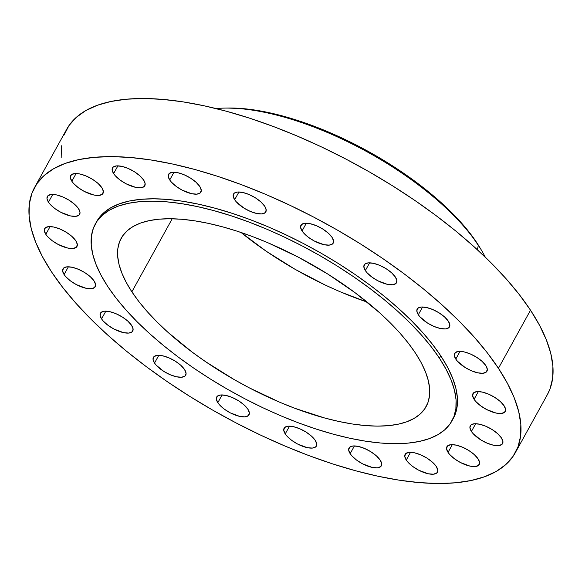 <?xml version="1.0" encoding="UTF-8"?>
<svg xmlns="http://www.w3.org/2000/svg" width="582" height="582" viewBox="0 0 582 582"><rect width="100%" height="100%" fill="white"/><g stroke="black" fill="none" stroke-linecap="round" stroke-linejoin="round"><path stroke-width="0.87" d="M302.065 230.945L306.336 223.212L302.065 230.945L303.702 233.055L308.438 237.325L314.491 241.115L324.007 244.687L329.223 245.124L332.598 243.902L333.61 241.203L332.104 237.434A18.449 7.326 28.9 0 1 333.239 243.109A18.449 7.326 28.9 0 1 318.863 243.109A18.449 7.326 28.9 0 1 302.065 230.945A18.449 7.326 28.9 0 1 300.93 225.27A18.449 7.326 28.9 0 1 315.306 225.27A18.449 7.326 28.9 0 1 332.104 237.434L328.313 233.171L322.814 229.061L316.441 225.736L310.17 223.692L304.946 223.255L301.571 224.477L300.559 227.176L302.065 230.945M365.351 270.579L369.621 262.838L365.351 270.579L366.987 272.689L371.731 276.952L377.776 280.742L387.292 284.314L392.508 284.758L395.884 283.529L396.895 280.83L395.389 277.061A18.449 7.326 28.9 0 1 396.524 282.736A18.449 7.326 28.9 0 1 382.156 282.736A18.449 7.326 28.9 0 1 365.351 270.579A18.449 7.326 28.9 0 1 364.216 264.905A18.449 7.326 28.9 0 1 378.591 264.897A18.449 7.326 28.9 0 1 395.389 277.061L391.599 272.798L386.099 268.688L379.726 265.363L373.455 263.326L368.231 262.882L364.856 264.104L363.845 266.811L365.351 270.579M418.32 314.731L422.59 306.99L418.32 314.731L419.957 316.841L427.61 323.105L433.983 326.429L440.254 328.466L445.477 328.91L448.853 327.688L449.864 324.982L448.358 321.213A18.449 7.326 28.9 0 1 449.493 326.888A18.449 7.326 28.9 0 1 435.118 326.888A18.449 7.326 28.9 0 1 418.32 314.731A18.449 7.326 28.9 0 1 417.185 309.057A18.449 7.326 28.9 0 1 431.56 309.057A18.449 7.326 28.9 0 1 448.358 321.213L444.568 316.95L439.068 312.847L432.695 309.515L426.417 307.478L421.201 307.034L417.825 308.256L416.814 310.963L418.32 314.731M455.786 359.087L460.056 351.353L455.786 359.087L457.423 361.196L465.076 367.46L471.449 370.785L477.72 372.829L482.944 373.266L486.312 372.043L487.323 369.344L485.825 365.576A18.449 7.326 28.9 0 1 486.952 371.251A18.449 7.326 28.9 0 1 472.584 371.251A18.449 7.326 28.9 0 1 455.786 359.087A18.449 7.326 28.9 0 1 454.651 353.412A18.449 7.326 28.9 0 1 469.019 353.412A18.449 7.326 28.9 0 1 485.825 365.576L482.027 361.313L476.527 357.203L470.161 353.878L463.883 351.834L458.667 351.397L455.291 352.619L454.28 355.318L455.786 359.087M474.075 399.31L478.353 391.57L474.075 399.31L475.72 401.42L480.456 405.683L486.508 409.473L496.017 413.045L501.233 413.489L504.609 412.267L505.62 409.561L504.114 405.792A18.449 7.326 28.9 0 1 505.249 411.467A18.449 7.326 28.9 0 1 490.881 411.467A18.449 7.326 28.9 0 1 474.075 399.31A18.449 7.326 28.9 0 1 472.948 393.636A18.449 7.326 28.9 0 1 487.316 393.636A18.449 7.326 28.9 0 1 504.114 405.792L500.324 401.529L494.824 397.426L488.451 394.094L482.18 392.057L476.956 391.613L473.588 392.835L472.577 395.542L474.075 399.31M471.413 431.451L475.683 423.718L471.413 431.451L473.05 433.561L480.703 439.825L487.076 443.149L493.347 445.194L498.57 445.63L501.939 444.408L502.95 441.709L501.451 437.94A18.449 7.326 28.9 0 1 502.579 443.615A18.449 7.326 28.9 0 1 488.211 443.615A18.449 7.326 28.9 0 1 471.413 431.451A18.449 7.326 28.9 0 1 470.278 425.777A18.449 7.326 28.9 0 1 484.646 425.777A18.449 7.326 28.9 0 1 501.451 437.94L497.661 433.677L492.154 429.567L485.788 426.242L479.51 424.198L474.294 423.761L470.918 424.984L469.907 427.683L471.413 431.451M448.045 452.374L452.316 444.641L448.045 452.374L449.682 454.484L454.418 458.754L460.471 462.544L469.98 466.109L475.203 466.553L478.571 465.331L479.583 462.632L478.084 458.863A18.449 7.326 28.9 0 1 479.212 464.538A18.449 7.326 28.9 0 1 464.843 464.538A18.449 7.326 28.9 0 1 448.045 452.374A18.449 7.326 28.9 0 1 446.911 446.7A18.449 7.326 28.9 0 1 461.279 446.7A18.449 7.326 28.9 0 1 478.084 458.863L474.294 454.6L468.794 450.49L462.421 447.165L456.143 445.121L450.926 444.684L447.551 445.907L446.539 448.606L448.045 452.374M406.265 460.027L410.536 452.287L406.265 460.027L407.902 462.137L412.638 466.408L418.691 470.198L428.199 473.763L433.423 474.206L436.798 472.984L437.802 470.285L436.304 466.509A18.449 7.326 28.9 0 1 437.431 472.184A18.449 7.326 28.9 0 1 423.063 472.191A18.449 7.326 28.9 0 1 406.265 460.027A18.449 7.326 28.9 0 1 405.13 454.353A18.449 7.326 28.9 0 1 419.498 454.353A18.449 7.326 28.9 0 1 436.304 466.509L432.513 462.254L427.013 458.143L420.641 454.818L414.362 452.774L409.146 452.338L405.77 453.56L404.759 456.259L406.265 460.027M350.16 453.662L354.431 445.921L350.16 453.662L351.797 455.771L356.533 460.042L362.586 463.832L372.102 467.397L377.318 467.841L380.693 466.618L381.705 463.912L380.199 460.144A18.449 7.326 28.9 0 1 381.334 465.818A18.449 7.326 28.9 0 1 366.958 465.826A18.449 7.326 28.9 0 1 350.16 453.662A18.449 7.326 28.9 0 1 349.025 447.987A18.449 7.326 28.9 0 1 363.401 447.987A18.449 7.326 28.9 0 1 380.199 460.144L376.409 455.881L370.909 451.778L364.536 448.453L358.265 446.409L353.041 445.965L349.666 447.194L348.654 449.893L350.16 453.662M285.231 433.903L289.501 426.162L285.231 433.903L286.868 436.013L291.604 440.276L297.657 444.066L307.165 447.638L312.389 448.082L315.757 446.852L316.768 444.153L315.262 440.385A18.449 7.326 28.9 0 1 316.397 446.059A18.449 7.326 28.9 0 1 302.029 446.059A18.449 7.326 28.9 0 1 285.231 433.903A18.449 7.326 28.9 0 1 284.096 428.228A18.449 7.326 28.9 0 1 298.464 428.221A18.449 7.326 28.9 0 1 315.262 440.385L311.472 436.122L305.972 432.011L299.599 428.687L293.328 426.65L288.105 426.206L284.736 427.428L283.725 430.127L285.231 433.903M217.821 402.679L222.091 394.938L217.821 402.679L219.458 404.788L224.194 409.051L230.246 412.842L239.755 416.414L244.978 416.858L248.347 415.628L249.358 412.929L247.859 409.161A18.449 7.326 28.9 0 1 248.987 414.835A18.449 7.326 28.9 0 1 234.619 414.835A18.449 7.326 28.9 0 1 217.821 402.679A18.449 7.326 28.9 0 1 216.686 397.004A18.449 7.326 28.9 0 1 231.054 396.997A18.449 7.326 28.9 0 1 247.859 409.161L244.062 404.897L238.562 400.787L232.196 397.462L225.918 395.425L220.694 394.982L217.326 396.204L216.315 398.91L217.821 402.679M154.536 363.044L158.806 355.311L154.536 363.044L156.172 365.154L163.826 371.418L170.199 374.743L176.47 376.787L181.693 377.223L185.061 376.001L186.073 373.302L184.567 369.534A18.449 7.326 28.9 0 1 185.702 375.208A18.449 7.326 28.9 0 1 171.334 375.208A18.449 7.326 28.9 0 1 154.536 363.044A18.449 7.326 28.9 0 1 153.401 357.37A18.449 7.326 28.9 0 1 167.769 357.37A18.449 7.326 28.9 0 1 184.567 369.534L180.776 365.27L175.277 361.16L168.904 357.835L162.633 355.798L157.409 355.355L154.041 356.577L153.03 359.276L154.536 363.044M101.566 318.892L105.837 311.152L101.566 318.892L103.203 321.002L107.939 325.273L113.992 329.063L123.5 332.628L128.724 333.071L132.099 331.849L133.111 329.143L131.605 325.374A18.449 7.326 28.9 0 1 132.74 331.049A18.449 7.326 28.9 0 1 118.364 331.056A18.449 7.326 28.9 0 1 101.566 318.892A18.449 7.326 28.9 0 1 100.431 313.218A18.449 7.326 28.9 0 1 114.8 313.218A18.449 7.326 28.9 0 1 131.605 325.374L127.814 321.111L122.315 317.008L115.942 313.683L109.663 311.639L104.447 311.195L101.072 312.425L100.06 315.124L101.566 318.892M64.1 274.537L68.37 266.796L64.1 274.537L65.737 276.646L70.473 280.91L76.526 284.7L86.041 288.272L91.258 288.716L94.633 287.493L95.644 284.787L94.139 281.019A18.449 7.326 28.9 0 1 95.273 286.693A18.449 7.326 28.9 0 1 80.898 286.693A18.449 7.326 28.9 0 1 64.1 274.537A18.449 7.326 28.9 0 1 62.965 268.862A18.449 7.326 28.9 0 1 77.341 268.862A18.449 7.326 28.9 0 1 94.139 281.019L90.348 276.756L84.848 272.645L78.475 269.32L72.204 267.284L66.981 266.84L63.605 268.062L62.594 270.768L64.1 274.537M45.811 234.313L50.081 226.573L45.811 234.313L47.448 236.423L52.184 240.693L58.236 244.484L67.745 248.048L72.968 248.492L76.337 247.27L77.348 244.571L75.842 240.803A18.449 7.326 28.9 0 1 76.977 246.47A18.449 7.326 28.9 0 1 62.609 246.477A18.449 7.326 28.9 0 1 45.811 234.313A18.449 7.326 28.9 0 1 44.676 228.639A18.449 7.326 28.9 0 1 59.044 228.639A18.449 7.326 28.9 0 1 75.842 240.803L72.052 236.539L66.552 232.429L60.179 229.104L53.908 227.06L48.684 226.624L45.316 227.846L44.305 230.545L45.811 234.313M48.473 202.172L52.744 194.432L48.473 202.172L50.11 204.282L54.846 208.545L60.899 212.335L70.415 215.907L75.631 216.351L79.007 215.129L80.018 212.423L78.512 208.654A18.449 7.326 28.9 0 1 79.647 214.329A18.449 7.326 28.9 0 1 65.271 214.329A18.449 7.326 28.9 0 1 48.473 202.172A18.449 7.326 28.9 0 1 47.338 196.498A18.449 7.326 28.9 0 1 61.714 196.498A18.449 7.326 28.9 0 1 78.512 208.654L74.722 204.391L69.222 200.281L62.849 196.956L56.578 194.919L51.354 194.475L47.979 195.698L46.967 198.404L48.473 202.172M71.841 181.249L76.111 173.509L71.841 181.249L73.478 183.359L78.214 187.622L84.266 191.413L93.782 194.985L98.998 195.428L102.374 194.206L103.385 191.5L101.879 187.731A18.449 7.326 28.9 0 1 103.014 193.406A18.449 7.326 28.9 0 1 88.639 193.406A18.449 7.326 28.9 0 1 71.841 181.249A18.449 7.326 28.9 0 1 70.706 175.575A18.449 7.326 28.9 0 1 85.081 175.575A18.449 7.326 28.9 0 1 101.879 187.731L98.089 183.468L92.589 179.365L86.216 176.033L79.945 173.996L74.722 173.552L71.346 174.775L70.335 177.481L71.841 181.249M113.621 173.596L117.891 165.855L113.621 173.596L115.258 175.706L119.994 179.969L126.047 183.759L135.555 187.331L140.779 187.775L144.154 186.553L145.165 183.847L143.659 180.078A18.449 7.326 28.9 0 1 144.794 185.753A18.449 7.326 28.9 0 1 130.419 185.753A18.449 7.326 28.9 0 1 113.621 173.596A18.449 7.326 28.9 0 1 112.486 167.922A18.449 7.326 28.9 0 1 126.861 167.922A18.449 7.326 28.9 0 1 143.659 180.078L139.869 175.815L134.369 171.712L127.996 168.38L121.718 166.343L116.502 165.899L113.126 167.121L112.115 169.828L113.621 173.596M234.655 199.721L238.933 191.987L234.655 199.721L236.299 201.83L243.945 208.094L250.318 211.419L256.597 213.463L261.813 213.9L265.188 212.677L266.2 209.978L264.694 206.21A18.449 7.326 28.9 0 1 265.829 211.884A18.449 7.326 28.9 0 1 251.46 211.884A18.449 7.326 28.9 0 1 234.655 199.721A18.449 7.326 28.9 0 1 233.528 194.053A18.449 7.326 28.9 0 1 247.896 194.046A18.449 7.326 28.9 0 1 264.694 206.21L260.903 201.947L255.403 197.836L249.031 194.512L242.759 192.475L237.536 192.031L234.168 193.253L233.156 195.952L234.655 199.721M169.726 179.962L173.996 172.221L169.726 179.962L171.363 182.071L176.099 186.342L182.151 190.132L191.66 193.697L196.883 194.141L200.252 192.918L201.263 190.212L199.764 186.444A18.449 7.326 28.9 0 1 200.892 192.118A18.449 7.326 28.9 0 1 186.524 192.118A18.449 7.326 28.9 0 1 169.726 179.962A18.449 7.326 28.9 0 1 168.591 174.287A18.449 7.326 28.9 0 1 182.959 174.287A18.449 7.326 28.9 0 1 199.764 186.444L195.967 182.181L190.467 178.077L184.101 174.745L177.823 172.709L172.607 172.265L169.231 173.487L168.22 176.193L169.726 179.962M451.967 420.859L453.276 418.487A203.685 80.891 -151.1 0 0 440.763 355.849L439.454 358.221A203.685 80.891 28.9 0 1 451.967 420.859A203.685 80.891 28.9 0 1 293.321 420.881A203.685 80.891 28.9 0 1 107.845 286.635L101.159 275.446L96.132 264.715L92.814 254.538L91.236 245.022L91.418 236.241L93.353 228.297L97.027 221.255L102.403 215.187L109.423 210.16L118.03 206.203L128.127 203.373L139.636 201.685L152.426 201.161L166.394 201.808L181.388 203.613L197.269 206.566L213.892 210.633L231.083 215.777L248.689 221.946L266.534 229.082L284.452 237.121L302.262 245.975L319.794 255.571L336.883 265.807L353.361 276.596L369.075 287.821L383.873 299.374L397.608 311.159L410.143 323.046L421.368 334.926L431.175 346.69L439.454 358.221L440.763 355.849A203.685 80.891 -151.1 0 0 255.294 221.597A203.685 80.891 -151.1 0 0 96.641 221.618L95.332 223.99A203.685 80.891 28.9 0 1 253.985 223.968A203.685 80.891 28.9 0 1 439.454 358.221L446.147 369.403L451.174 380.133L454.491 390.311L456.062 399.834L455.888 408.608L453.945 416.552L450.279 423.594L444.903 429.662L437.882 434.696L429.276 438.646L419.171 441.476L407.669 443.164L394.872 443.688L380.912 443.04L365.918 441.236L350.037 438.29L333.413 434.223L316.222 429.079L298.617 422.91L280.771 415.774L262.853 407.735L245.044 398.874L227.511 389.278L210.422 379.042L193.937 368.261L178.223 357.035L163.433 345.475L149.698 333.697L137.163 321.81L125.938 309.922L116.131 298.159L107.845 286.635A203.685 80.891 28.9 0 1 95.332 223.99M241.086 232.502A174.163 69.171 -151.1 0 0 367.097 302.065L340.615 291.953L325.302 285.085L295.081 269.306L266.374 251.329L241.086 232.502M131.874 291.822L172.207 218.767L131.874 291.822A174.163 69.171 28.9 0 1 121.18 238.256A174.163 69.171 28.9 0 1 256.837 238.242A174.163 69.171 28.9 0 1 415.424 353.034A174.163 69.171 28.9 0 1 426.126 406.592A174.163 69.171 28.9 0 1 290.469 406.614A174.163 69.171 28.9 0 1 131.874 291.822L138.96 301.68L147.341 311.734L156.944 321.897L167.66 332.06L192.053 352.015L205.49 361.618L234.197 379.595L249.191 387.794L279.738 402.242L294.994 408.346L324.756 418.022L338.964 421.492L352.547 424.016L365.365 425.566L377.303 426.111L388.245 425.668L398.081 424.227L406.723 421.804L414.078 418.422L420.088 414.122L424.678 408.935L427.821 402.911L429.472 396.116L429.625 388.616L428.279 380.475L425.442 371.774L421.142 362.593L415.424 353.034L408.346 343.176L399.958 333.115L390.362 322.952L379.639 312.789L355.246 292.833L327.717 274.013L298.115 257.055L267.567 242.607L252.304 236.503L237.252 231.229L222.55 226.835L208.341 223.357L194.759 220.833L181.933 219.29L169.995 218.737L159.053 219.188L149.218 220.629L140.582 223.052L133.227 226.427L127.218 230.734L122.627 235.921L119.485 241.937L117.833 248.732L117.673 256.24L119.026 264.381L121.856 273.082L126.156 282.255L131.874 291.822M481.372 250.085L479.91 247.648A174.898 69.462 -151.1 0 0 476.913 242.876L478.317 245.233A177.874 70.64 28.9 0 1 481.372 250.085A177.874 70.64 28.9 0 1 485.286 257.164A177.874 70.64 -151.1 0 0 478.317 245.233L477.415 249.765L478.317 245.233L476.913 242.876A174.898 69.462 -151.1 0 0 227.016 108.041L224.179 108.106A177.874 70.64 28.9 0 1 478.317 245.233A177.874 70.64 -151.1 0 0 216.104 108.565A177.874 70.64 28.9 0 1 224.179 108.106M515.303 452.731L547.378 394.618A274.529 109.03 -151.1 0 0 530.515 310.191L498.439 368.297L530.515 310.191A274.529 109.03 -151.1 0 0 280.531 129.248A274.529 109.03 -151.1 0 0 66.697 129.269L34.622 187.382A274.529 109.03 28.9 0 1 248.456 187.353A274.529 109.03 28.9 0 1 498.439 368.297A274.529 109.03 28.9 0 1 515.303 452.731A274.529 109.03 28.9 0 1 301.469 452.752A274.529 109.03 28.9 0 1 51.485 271.809A274.529 109.03 28.9 0 1 34.622 187.382M547.32 394.734L550.048 388.82L552.66 378.104L552.9 366.274L550.776 353.441L546.302 339.728L539.529 325.265L530.515 310.191L519.348 294.652L506.136 278.8L491.004 262.78L474.104 246.753L455.597 230.879L435.656 215.304L414.479 200.172L392.261 185.636L369.228 171.835L345.599 158.908L321.591 146.97L297.446 136.137L273.394 126.512L249.663 118.197L226.493 111.264L204.093 105.786L182.683 101.806L162.473 99.377L143.652 98.504L126.403 99.209L110.9 101.486L97.281 105.298L85.685 110.631L76.22 117.411L68.982 125.588L64.027 135.075M61.423 145.784L61.175 157.613M479.983 247.765L469.798 232.975L461.381 222.877L451.741 212.67L440.974 202.463L429.181 192.344L402.984 172.781L374.153 154.732L359.101 146.489L328.423 131.983L297.984 120.554L283.216 116.138L268.942 112.653L255.309 110.114L242.432 108.565L226.9 108.041M498.439 368.297L507.453 383.371L514.226 397.833L518.7 411.554L520.825 424.387L520.577 436.216L517.973 446.925L513.018 456.412L505.78 464.589L496.315 471.369L484.719 476.702L471.1 480.514L455.597 482.791L438.348 483.497L419.527 482.623L399.317 480.194L377.907 476.214L355.507 470.736L332.337 463.803L308.606 455.488L284.554 445.863L260.409 435.03L236.401 423.092L212.772 410.164L189.739 396.364L167.521 381.828L146.344 366.696L126.403 351.121L107.896 335.247L90.996 319.22L75.864 303.2L62.652 287.348L51.485 271.809L42.471 256.735L35.698 242.272L31.224 228.559L29.1 215.726L29.34 203.896L31.952 193.18L36.899 183.694L44.145 175.517L53.609 168.736L65.206 163.411L78.825 159.592L94.328 157.322L111.577 156.616L130.39 157.482L150.607 159.919L172.01 163.891L194.41 169.377L217.588 176.302L241.319 184.625L265.37 194.243L289.516 205.075L313.516 217.013L337.153 229.948L360.185 243.742L382.403 258.277L403.581 273.409L423.521 288.985L442.029 304.866L458.929 320.886L474.061 336.905L487.272 352.757L498.439 368.297M452.6 419.658L455.255 414.18L457.197 406.236L457.372 397.462L455.801 387.939L452.483 377.762L447.456 367.031L440.763 355.849L432.484 344.318L422.678 332.555L411.452 320.675L398.917 308.787L385.182 297.002L370.385 285.449L354.671 274.224L338.193 263.435L321.104 253.199L303.571 243.603L285.755 234.75L267.844 226.711L249.998 219.574L232.393 213.405L215.202 208.261L198.578 204.195L182.697 201.241L167.703 199.437L153.735 198.789L140.946 199.313L129.437 201.001L119.339 203.831L110.733 207.789L103.712 212.816L98.336 218.883L96.597 221.698"/></g></svg>
